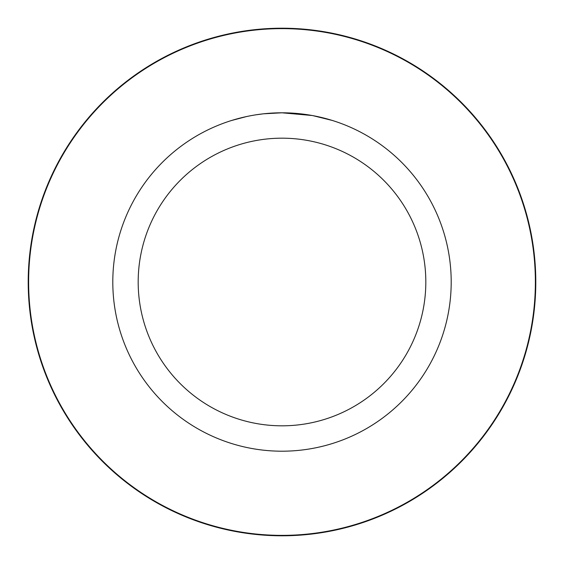 <?xml version="1.0" encoding="UTF-8"?>
<svg xmlns="http://www.w3.org/2000/svg" width="564" height="564" viewBox="0 0 564 564"><rect width="100%" height="100%" fill="white"/><g stroke="black" fill="none" stroke-linecap="round" stroke-linejoin="round"><path stroke-width="0.85" d="M285.377 112.835L287.732 112.899M302.84 114.09L303.552 114.175M312.061 115.493L282 112.8A169.2 169.2 0 0 1 451.2 282A169.2 169.2 0 0 1 282 451.2A169.2 169.2 0 0 1 112.8 282A169.2 169.2 0 0 1 282 112.8L263.712 113.794M312.858 115.634L332.267 120.442M282 138.18A143.82 143.82 0 0 1 425.82 282A143.82 143.82 0 0 1 282 425.82A143.82 143.82 0 0 1 138.18 282A143.82 143.82 0 0 1 282 138.18M262.916 113.879L256.134 114.788M231.741 120.442L246.482 116.572M256.705 114.703L259.814 114.259M269.599 113.258L272.285 113.082M282 28.207A253.793 253.793 0 0 1 535.793 282A253.793 253.793 0 0 1 282 535.793A253.793 253.793 0 0 1 28.207 282A253.793 253.793 0 0 1 282 28.207M282 535.37A253.37 253.37 0 0 1 28.63 282A253.37 253.37 0 0 1 282 28.63A253.37 253.37 0 0 1 535.37 282A253.37 253.37 0 0 1 282 535.37"/></g></svg>
